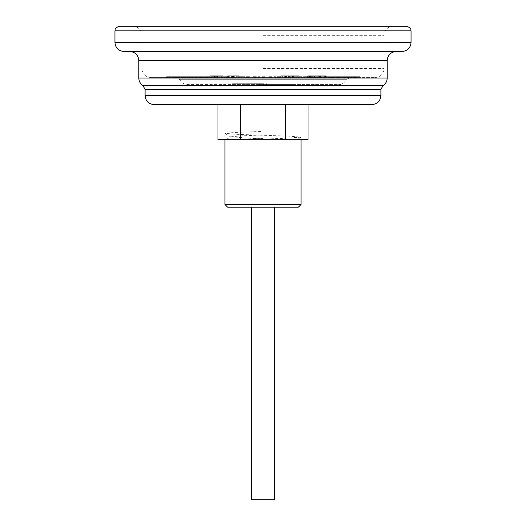 <?xml version="1.0" encoding="UTF-8"?>
<svg xmlns="http://www.w3.org/2000/svg" width="526" height="526" viewBox="0 0 526 526"><rect width="100%" height="100%" fill="white"/><g stroke="black" fill="none" stroke-linecap="round" stroke-linejoin="round"><path stroke-width="0.39" stroke-dasharray="2.63 1.97" d="M231.341 77.598L227.666 77.598L232.531 77.598L231.341 77.598L231.341 75.803L232.321 75.803L232.321 77.598M232.321 75.803L227.666 75.803L232.531 75.803L232.531 77.598M232.531 75.803L231.341 75.803M227.666 75.803L227.666 77.598M228.415 75.803L228.415 77.598M233.814 75.803L233.814 77.598L231.591 77.598L263 77.598L150.969 77.598L375.031 77.598L263 77.598L314.864 77.598L314.864 75.803L314.456 75.803L314.456 77.598L200.222 77.598L234.649 77.598L234.649 76.697L232.426 76.697L232.426 77.598M233.846 75.803L239.041 75.803L233.439 75.803L233.439 77.598L239.041 77.598L233.439 77.598L233.846 77.598L233.846 75.803M238.541 75.803L239.041 75.803L239.041 77.598L238.541 77.598L238.541 75.803M234.208 75.803L238.258 75.803L234.208 75.803L234.274 77.598L238.258 77.598L234.208 77.598L234.208 75.803M238.258 75.803L238.146 77.598L238.258 75.803M236.805 75.803L236.805 77.598M282.922 77.598L280.706 77.598L280.706 75.803L280.963 77.598L289.076 77.598L282.922 77.598L282.922 75.803L281.791 75.803L281.791 77.598L281.791 75.803L280.963 75.803L282.626 75.803L282.626 77.598M282.626 75.803L289.076 75.803L283.212 75.803L285.526 75.803L285.526 77.598L285.033 77.598L285.033 75.803L285.526 75.803L282.922 75.803M283.212 75.803L283.212 77.598M289.076 75.803L289.076 77.598M288.728 75.803L288.728 77.598M284.744 75.803L284.744 77.598M286.361 77.598L285.934 77.598L285.934 75.803L286.361 75.803L286.361 77.598M286.992 77.598L292.936 77.598L286.992 77.598L286.992 75.803L290.503 75.803L290.503 77.598M290.503 75.803L293.784 75.803L288.498 75.803L288.498 77.598M288.498 75.803L286.992 75.803M289.997 75.803L289.997 77.598M292.936 75.803L292.936 77.598L293.284 77.598L293.284 75.803L292.936 75.803M292.18 75.803L292.18 77.598M289.695 75.803L289.695 77.598M288.859 75.803L288.859 77.598L294.238 77.598L294.238 75.803L293.784 75.803L293.784 77.598L288.859 77.598L288.886 75.803M292.555 75.803L292.555 77.598M289.754 75.803L289.754 77.598M288.051 75.803L288.051 77.598M290.937 75.803L290.937 77.598M298.794 75.803L293.041 75.803L298.794 75.803L298.794 77.598L293.041 77.598L298.794 77.598L298.794 75.803M293.396 75.803L293.041 75.803L293.041 77.598L293.396 77.598L293.396 75.803M294.119 75.803L298.952 75.803L293.587 75.803L294.119 75.803L294.119 77.598L298.952 77.598L293.587 77.598L294.119 77.598L293.587 77.598L293.587 75.803L294.119 75.803M298.321 75.803L298.952 75.803L298.952 77.598L298.321 77.598L298.321 75.803M297.828 75.803L297.828 77.598M217.238 77.598L221.656 77.598L217.238 77.598L217.238 76.697L217.961 76.697L217.961 77.598M217.961 76.697L221.656 76.697L221.656 77.598M221.656 76.697L220.927 76.697L220.927 77.598M220.927 76.697L217.238 76.697M229.704 77.598L223.977 77.598L229.704 77.598L223.977 77.598L229.704 77.598L229.704 76.697L228.928 76.697L228.928 77.598L228.928 76.697L223.977 76.697L223.977 77.598L223.977 76.697L224.753 76.697L224.753 77.598L224.753 76.697L229.704 76.697L229.704 77.598M301.247 77.598L296.296 77.598L302.023 77.598L301.247 77.598L301.247 76.697L302.023 76.697L302.023 77.598L302.023 76.697L297.072 76.697L297.072 77.598L297.072 76.697L296.296 76.697L296.296 77.598L296.296 76.697L301.247 76.697L301.247 77.598M205.291 77.598L210.571 77.598L205.291 77.598L205.291 76.697L205.896 76.697L205.896 77.598M205.896 76.697L210.571 76.697L210.571 77.598L205.265 77.598L210.578 77.598L210.578 76.697L209.966 76.697L209.835 77.598L209.835 75.803L209.966 77.598L214.338 77.598L214.338 75.803L214.023 77.598L211.189 77.598L217.771 77.598L209.138 77.598L209.966 77.598L209.979 76.697L205.291 76.697M218.257 77.598L210.965 77.598L218.257 77.598L210.965 77.598L218.257 77.598L218.257 76.697L217.586 76.697L217.586 77.598L217.586 76.697L210.965 76.697L210.965 77.598L210.965 76.697L211.63 76.697L211.63 77.598L211.63 76.697L218.257 76.697L218.257 77.598M195.869 77.598L201.78 77.598L195.869 77.598L195.869 76.697L196.316 76.697L196.316 77.598M196.316 76.697L201.78 76.697L201.78 77.598L195.85 77.598L201.787 77.598L201.787 76.697L201.326 76.697L201.326 77.598L201.34 76.697L195.869 76.697M214.654 76.697L214.654 77.598L215.397 77.598L215.397 76.697L208.243 76.697L208.237 77.598L208.237 76.697L200.222 76.697L200.222 77.598L200.222 76.697L200.754 76.697L200.754 77.598L200.754 76.697L208.763 76.697L208.237 76.697L208.763 76.697L208.763 77.598L208.763 76.697L200.222 76.697L208.237 76.697L208.243 77.598M189.38 77.598L195.665 77.598L189.38 77.598L189.38 76.697L189.367 77.598L195.665 77.598L189.649 77.598L189.649 76.697L195.665 76.697L195.665 77.598L195.665 76.697L195.383 77.598L195.389 76.697L189.38 76.697M201.642 77.598L192.227 77.598L201.642 77.598L192.227 77.598L201.642 77.598L201.642 76.697L201.274 76.697L201.274 77.598L201.274 76.697L192.227 76.697L192.227 77.598L192.227 76.697L192.595 76.697L192.595 77.598L192.595 76.697L201.642 76.697L201.642 77.598M186.112 77.598L192.49 77.598L186.105 77.598L186.112 76.697L186.204 77.598L186.197 76.697L192.49 76.697L192.49 77.598L192.49 76.697L192.391 77.598L192.398 76.697L186.112 76.697L186.105 77.598M197.197 77.598L187.328 77.598L197.197 77.598L187.328 77.598L197.197 77.598L197.197 76.697L197.013 77.598L197.013 76.697L187.328 76.697L187.328 77.598L187.328 76.697L187.512 77.598L187.512 76.697L197.197 76.697L197.197 77.598M186.197 76.697L192.49 76.697L186.197 76.697M195.633 76.697L195.633 77.598L185.731 77.598L195.633 77.598L195.633 76.697L185.731 76.697L185.731 77.598L185.731 76.697L195.633 76.697M189.367 76.697L195.665 76.697L189.367 76.697L189.367 77.598M197.013 76.697L187.328 76.697L197.013 76.697M195.85 76.697L201.787 76.697L195.85 76.697L195.85 77.598M196.297 76.697L196.297 77.598M201.274 76.697L192.227 76.697L201.274 76.697M205.265 76.697L210.578 76.697L205.265 76.697L205.265 77.598M205.87 76.697L205.87 77.598M217.928 77.598L221.67 77.598L217.928 77.598L217.928 76.697L217.205 76.697L217.205 77.598M217.205 76.697L220.94 76.697L220.94 77.598M220.94 76.697L221.67 76.697L221.67 77.598M221.67 76.697L217.928 76.697M217.586 76.697L210.965 76.697L217.586 76.697M231.966 77.598L234.563 77.598L231.966 77.598L231.966 76.697L231.144 76.697L231.144 77.598M231.144 76.697L233.741 76.697L233.741 77.598M233.741 76.697L234.563 76.697L234.563 77.598M234.563 76.697L231.966 76.697M228.928 76.697L223.977 76.697L228.928 76.697M247.358 77.598L248.699 77.598L247.358 77.598L247.358 76.697L246.477 76.697L246.477 77.598M246.477 76.697L247.818 76.697L247.818 77.598M247.818 76.697L248.699 76.697L248.699 77.598M248.699 76.697L247.358 76.697M241.756 77.598L238.692 77.598L241.756 77.598L241.756 76.697L242.611 76.697L242.611 77.598M242.611 76.697L239.554 76.697L239.554 77.598M239.554 76.697L238.692 76.697L238.692 77.598M238.692 76.697L241.756 76.697M263.427 77.598L262.533 77.598L263.46 77.598L263.427 76.697L262.533 76.697L262.533 77.598M262.533 76.697L262.559 77.598M262.559 76.697L263.46 76.697L263.46 77.598M255.511 77.598L254.479 77.598L255.511 77.598L255.511 76.697L256.405 76.697L256.405 77.598M256.405 76.697L255.373 76.697L255.373 77.598M255.373 76.697L254.479 76.697L254.479 77.598M254.479 76.697L255.511 76.697M279.484 77.598L277.32 77.598L279.484 77.598L279.484 76.697L278.602 76.697L278.602 77.598M278.602 76.697L277.32 76.697L277.32 77.598M277.32 76.697L278.201 76.697L278.201 77.598M278.201 76.697L279.484 76.697M269.595 77.598L271.521 77.598L269.595 77.598L269.595 76.697L270.489 76.697L270.489 77.598M270.489 76.697L271.521 76.697L271.521 77.598M271.521 76.697L270.627 76.697L270.627 77.598M270.627 76.697L269.595 76.697M294.823 77.598L291.45 77.598L294.823 77.598L294.823 76.697L294.001 76.697L294.001 77.598M294.001 76.697L291.45 76.697L291.45 77.598M291.45 76.697L292.278 76.697L292.278 77.598M292.278 76.697L294.823 76.697M283.389 77.598L287.308 77.598L283.389 77.598L283.389 76.697L284.244 76.697L284.244 77.598M284.244 76.697L287.308 76.697L287.308 77.598M287.308 76.697L286.446 76.697L286.446 77.598M286.446 76.697L283.389 76.697M308.039 76.697L304.344 76.697L308.762 76.697L308.039 76.697L308.039 77.598M308.762 76.697L308.749 75.803L309.525 75.803L309.525 77.598M304.344 76.697L304.344 77.598M305.073 76.697L305.073 77.598M296.296 76.697L302.023 76.697L296.296 76.697M311.431 77.598L311.431 76.697L308.321 76.697L308.335 77.598L308.321 76.697L307.565 76.697L307.565 77.598L320.012 77.598L320.012 76.697L315.429 76.697L320.709 76.697L320.709 77.598L315.429 77.598L359.718 77.598L344.28 77.598L344.28 76.697L343.958 77.598L342.308 77.598L348.061 77.598L317.375 77.598L317.375 76.697L316.678 76.697L316.678 77.598L313.318 77.598L317.04 77.598L309.091 77.598L309.091 75.803L307.69 75.803L307.69 77.598M320.104 76.697L320.104 77.598M320.735 76.697L315.422 76.697L315.429 77.598L320.735 77.598L315.422 77.598L315.422 76.697L320.735 76.697L320.735 77.598M316.034 76.697L316.034 77.598L316.021 76.697M307.743 77.598L315.035 77.598L307.743 77.598L315.035 77.598L307.743 77.598L307.743 76.697L308.414 76.697L308.414 77.598L308.414 76.697L315.035 76.697L315.035 77.598L315.035 76.697L314.37 76.697L314.37 77.598L314.37 76.697L307.743 76.697L307.743 77.598M330.131 77.598L324.22 77.598L330.131 77.598L330.131 76.697L329.684 76.697L329.684 77.598M329.684 76.697L324.22 76.697L324.22 77.598L330.15 77.598L324.213 77.598L324.213 76.697L324.673 76.697L324.673 77.598L320.433 77.598L325.785 77.598L317.237 77.598L325.778 77.598L317.237 77.598L325.778 77.598L324.68 77.598L324.66 76.697L330.131 76.697M317.763 76.697L317.763 77.598L317.763 76.697L325.778 76.697L325.778 77.598L325.778 76.697L325.246 76.697L325.246 77.598L325.246 76.697L317.237 76.697L317.763 76.697L317.237 76.697L317.237 77.598L317.237 76.697L325.778 76.697L317.763 76.697M336.633 76.697L330.335 76.697L336.351 76.697L336.633 77.598L330.335 77.598L336.351 77.598L336.351 76.697L330.335 76.697L330.335 77.598L330.335 76.697L330.617 77.598L330.611 76.697L336.633 76.697L336.633 77.598M336.62 77.598L336.62 76.697L336.62 77.598L337.094 77.598L337.094 76.697L342.334 76.697L342.334 77.598M339.323 76.697L333.78 76.697L333.78 77.598L333.773 76.697L324.358 76.697L333.773 76.697L324.358 76.697L324.726 76.697L324.726 77.598L324.726 76.697L333.773 76.697L333.773 77.598L334.293 77.598L334.293 76.697L339.323 76.697L339.323 77.598M324.358 76.697L324.358 77.598L324.358 76.697M333.405 76.697L333.405 77.598L333.405 76.697M339.888 77.598L333.51 77.598L339.895 77.598L339.888 76.697L339.796 77.598L339.803 76.697L333.51 76.697L333.51 77.598L333.51 76.697L333.609 77.598L333.602 76.697L339.888 76.697L339.895 77.598M328.803 77.598L338.672 77.598L328.803 77.598L338.672 77.598L328.803 77.598L328.803 76.697L328.987 77.598L328.987 76.697L338.672 76.697L338.672 77.598L338.672 76.697L338.488 77.598L338.488 76.697L328.803 76.697L328.803 77.598M339.803 76.697L333.51 76.697L339.803 76.697M330.367 76.697L330.367 77.598L340.269 77.598L330.367 77.598L330.367 76.697L340.269 76.697L340.269 77.598L340.269 76.697L330.367 76.697M328.987 76.697L338.672 76.697L328.987 76.697M330.15 76.697L324.213 76.697L330.15 76.697L330.15 77.598M329.703 76.697L329.703 77.598M320.13 76.697L320.13 77.598M308.072 77.598L304.33 77.598L308.072 77.598L308.072 76.697L308.795 76.697L308.795 77.598M308.795 76.697L305.06 76.697L305.06 77.598M305.06 76.697L304.33 76.697L304.33 77.598M304.33 76.697L308.072 76.697M308.414 76.697L315.035 76.697L308.414 76.697M263 138.496L263 131.428L263 138.496L224.878 139.699L224.878 133.341L236.042 132.388L263 131.428M301.056 137.161L281.272 138.463L244.209 139.699L290.089 139.699L224.964 139.699L301.056 139.699L301.056 137.161L290.253 136.221L237.108 134.34L224.878 133.341M301.003 137.227L296.966 139.699L285.131 139.699L251.073 138.325L230.704 136.799L225.97 139.699L230.178 139.699M230.704 136.799L240.823 135.879L263 134.965M263 84.614L185.731 84.614L340.269 84.614L232.545 84.614L293.087 84.614L259.995 84.614L263 84.614L263 83.713L232.545 83.713L263 83.713M216.311 77.598L210.222 77.598L216.311 77.598L216.311 76.697L210.926 76.697L210.926 77.598M183.396 77.598L173.981 77.598L183.396 77.598L183.396 76.697L174.316 76.697L174.316 77.598M211.327 76.697L211.327 77.598L189.787 77.598L189.787 76.697L184.613 76.697L185.113 76.697L184.757 76.697L184.757 77.598L203.542 77.598L203.542 76.697L204.193 76.697L199.176 76.697L199.176 77.598L192.01 77.598L204.193 77.598L199.176 77.598L199.183 76.697L192.01 76.697L192.01 77.598M319.736 77.598L314.292 77.598L319.736 77.598L319.538 75.803L314.292 75.803L319.736 75.803L319.736 77.598M314.292 77.598L314.403 75.803L314.292 77.598M210.367 75.803L217.771 75.803L212.76 75.803L215.298 75.803L215.298 77.598L214.838 77.598L219.763 77.598L214.135 77.598L214.851 77.598L214.838 75.803L210.367 75.803L210.367 77.598M208.901 77.598L209.138 75.803L208.901 77.598M221.998 77.598L216.285 77.598L222.86 77.598L222.86 75.803L216.285 75.803L221.998 75.803L221.998 77.598M215.377 77.598L216.285 77.598L216.285 75.803L215.377 75.803L215.377 77.598M309.525 75.803L314.456 75.803L309.38 75.803L313.904 75.803L313.904 77.598L313.581 75.803L310.636 75.803L310.636 77.598M325.384 77.598L319.887 77.598L325.581 77.598L325.581 75.803L319.887 75.803L325.581 75.803L325.384 77.598M320.176 77.598L319.887 75.803L320.176 77.598M176.979 77.598L167.229 77.598L177.117 77.598L176.979 76.697L167.229 76.697L167.229 77.598M176.512 77.598L166.578 77.598L176.512 77.598L176.512 76.697L166.676 76.697L166.676 77.598M197.046 77.598L188.959 77.598L197.046 77.598L197.046 76.697L189.498 76.697L189.498 77.598M239.534 77.598L235.977 77.598L239.534 77.598L239.534 76.697L236.779 76.697L236.779 77.598M264.762 77.598L263.927 77.598L264.762 77.598L264.762 76.697L264.861 77.598M289.833 77.598L292.785 77.598L289.037 77.598L289.833 77.598L289.833 76.697L292.785 76.697L292.785 77.598M312.622 77.598L318.177 77.598L311.938 77.598L312.622 77.598L312.622 76.697L318.177 76.697L318.177 77.598M184.757 77.598L170.056 77.598L176.381 77.598L176.289 76.697L170.056 76.697L170.056 77.598M350.132 76.697L349.862 77.598L350.132 76.697L356.391 76.697L356.391 77.598M211.327 77.598L212.077 77.598L212.077 76.697L212.07 77.598M210.518 76.697L211.228 76.697L211.228 77.598L206.882 77.598L210.518 77.598L210.518 76.697L206.882 76.697L206.882 77.598M206.56 76.697L207.237 76.697L207.237 77.598L202.635 77.598L206.56 77.598L206.56 76.697L202.635 76.697L202.635 77.598M202.786 76.697L203.43 76.697L203.43 77.598L198.585 77.598L202.786 77.598L202.786 76.697L198.585 76.697L198.585 77.598M191.056 76.697L196.349 76.697L196.349 77.598L191.056 77.598L195.777 77.598L195.777 76.697L191.056 76.697L191.056 77.598M193.193 77.598L187.703 77.598L193.213 77.598L193.213 76.697L188.249 76.697L188.249 77.598M189.787 77.598L171.884 77.598L177.972 77.598L176.381 77.598L176.381 76.697L170.174 76.697L170.174 77.598M184.757 76.697L175.914 76.697L175.947 77.598L169.536 77.598L176.013 77.598L175.901 76.697L169.628 76.697L169.628 77.598M171.114 76.697L177.17 76.697L177.17 77.598L170.976 77.598L177.328 77.598L177.328 76.697L171.114 76.697L171.114 77.598M178.419 76.697L178.202 77.598L172.081 77.598L178.419 77.598L178.419 76.697L172.272 76.697L172.272 77.598M179.793 76.697L179.53 77.598L173.495 77.598L179.793 77.598L179.793 76.697L173.738 76.697L173.738 77.598M181.45 76.697L181.141 77.598L175.211 77.598L181.45 77.598L181.45 76.697L175.5 76.697L175.5 77.598M179.991 76.697L185.244 76.697L185.244 77.598L179.603 77.598L185.652 77.598L185.652 76.697L179.991 76.697L179.991 77.598M188.124 76.697L187.67 76.697L187.67 77.598L182.193 77.598L188.124 77.598L188.124 76.697L182.627 76.697L182.627 77.598L182.621 76.697L182.193 76.697L182.193 77.598M190.846 76.697L190.353 76.697L190.353 77.598L185.06 77.598L190.846 77.598L190.846 76.697L185.54 76.697L185.54 77.598M193.818 76.697L193.279 76.697L193.279 77.598L188.196 77.598L193.818 77.598L193.818 76.697L188.716 76.697L188.716 77.598M195.915 76.697L199.933 76.697L199.933 77.598L195.317 77.598L200.551 77.598L200.551 76.697L195.915 76.697L195.915 77.598M204.193 76.697L204.193 77.598L211.347 77.598L211.347 76.697L215.397 76.697M320.512 76.697L316.08 76.697L316.08 77.598L320.512 77.598L316.784 77.598L316.784 76.697L320.512 76.697L320.512 77.598M217.974 139.699L308.026 139.699M154.098 104.602L371.902 104.602M217.974 104.602L240.487 104.602L217.974 104.602M240.487 139.699L240.487 104.602L308.026 104.602M406.552 26.3L119.448 26.3M263 26.3L132.973 26.3L263 26.3M123.952 51.502L402.048 51.502M263 51.502L396.203 51.502L263 51.502M285.513 139.699L285.513 104.602M244.209 139.699L285.48 139.699M323.753 77.598L324.391 77.598L323.74 77.598L323.74 76.697L328.033 76.697L328.033 77.598M303.916 76.697L303.134 76.697L303.134 77.598L303.916 77.598L303.916 76.697L306.697 76.697L306.697 77.598M299.373 76.697L298.564 76.697L298.564 77.598L299.373 77.598L299.373 76.697L301.819 76.697L301.819 77.598M296.809 76.697L293.87 76.697L293.87 77.598L294.698 77.598L294.698 76.697L296.809 76.697L296.809 77.598M284.914 76.697L284.053 76.697L284.053 77.598L284.914 77.598L284.914 76.697L286.308 76.697L286.308 77.598M279.97 76.697L279.096 76.697L279.096 77.598L279.97 77.598L279.97 76.697L281.002 76.697L281.002 77.598M274.966 76.697L274.085 76.697L274.085 77.598L274.966 77.598L274.966 76.697L275.644 76.697L275.644 77.598M270.233 76.697L269.036 76.697L269.036 77.598L269.923 77.598L269.923 76.697L270.233 77.598M259.634 76.697L258.753 76.697L258.753 77.598L259.634 77.598L259.634 76.697L259.206 76.697L259.206 77.598M254.577 76.697L253.69 76.697L253.69 77.598L254.577 77.598L254.577 76.697L253.782 76.697L253.782 77.598M249.541 76.697L248.666 76.697L248.666 77.598L249.541 77.598L249.541 76.697L248.384 76.697L248.384 77.598M243.045 76.697L242.184 76.697L243.689 76.697L243.689 77.598L244.557 77.598L244.557 76.697L243.045 76.697L243.045 77.598M229.901 76.697L229.08 76.697L229.08 77.598L229.901 77.598L229.901 76.697L227.337 76.697L227.337 77.598M225.266 76.697L224.47 76.697L224.47 77.598L225.266 77.598L225.266 76.697L222.373 76.697L222.373 77.598M217.547 76.697L219.986 76.697L219.986 77.598L220.756 77.598L220.756 76.697L217.547 76.697L217.547 77.598M208.04 76.697L207.349 76.697L207.349 77.598L208.04 77.598L208.04 76.697L203.93 76.697L203.93 77.598M175.802 77.598L175.809 76.697L175.809 77.598L179.32 79.294L346.68 79.294L179.32 79.294L182.213 82.917L263 82.917L182.213 82.917L185.731 84.614M177.972 76.697L178.169 77.598L177.972 76.697L171.884 76.697L171.884 77.598M179.234 76.697L179.484 77.598L179.234 76.697L173.251 76.697L173.251 77.598M180.786 76.697L181.089 77.598L180.786 76.697L174.921 76.697L174.921 77.598M187.598 77.598L187.157 77.598L187.598 77.598M312.589 76.697L313.318 76.697L313.318 77.598L312.589 77.598L312.589 76.697L316.323 76.697L316.323 77.598M324.877 76.697L321.248 76.697L321.248 77.598L320.584 77.598L320.584 76.697L324.877 76.697L324.877 77.598M332.439 77.598L332.439 76.697L327.882 76.697L328.487 76.697L328.487 77.598L327.29 77.598L327.29 76.697L327.882 76.697L327.895 77.598L327.882 76.697L332.702 76.697L332.702 77.598M338.875 77.598L338.875 76.697L331.196 76.697L331.722 76.697L331.722 77.598L331.17 77.598L331.17 76.697L336.206 76.697L336.206 77.598M334.22 76.697L334.727 76.697L334.727 77.598L334.22 77.598L334.22 76.697L339.461 76.697L339.461 77.598M342.459 76.697L337.488 76.697L337.488 77.598L337.021 77.598L337.021 76.697L342.459 76.697L342.459 77.598M347.541 77.598L347.541 76.697L341.926 76.697L342.308 76.697L342.308 77.598L341.545 77.598L341.545 76.697L341.926 76.697L341.933 77.598L341.926 76.697L347.706 76.697L347.706 77.598M345.7 76.697L345.7 77.598L345.7 76.697L351.723 76.697L351.723 77.598M353.288 76.697L347.397 76.697L347.167 77.598L347.167 76.697L353.288 76.697L353.288 77.598M355.458 77.598L355.458 76.697L349.264 76.697L349.132 77.598L349.132 76.697L349.264 77.598L349.264 76.697L355.51 76.697L355.51 77.598M340.02 77.598L340.02 76.697L339.211 77.598L339.211 76.697L348.376 76.697L348.192 77.598L348.376 76.697L348.771 76.697L348.771 77.598M347.206 76.697L346.969 77.598L347.206 76.697L353.222 76.697L353.222 77.598M351.651 76.697L345.464 76.697L345.464 77.598L345.746 76.697L351.651 76.697L351.651 77.598M214.26 75.803L214.26 77.598M217.771 75.803L217.771 77.598M211.189 75.803L211.189 77.598M213.181 75.803L213.181 77.598M210.854 75.803L210.854 77.598M213.806 75.803L213.806 77.598M212.76 75.803L212.76 77.598M214.437 75.803L214.437 77.598M217.33 75.803L217.33 77.598L221.203 77.598L217.067 77.598L217.067 75.803L221.203 75.803L217.067 75.803L217.343 77.598M221.203 75.803L220.887 77.598L221.203 75.803M216.942 75.803L216.942 77.598M221.249 75.803L221.249 77.598M219.835 75.803L219.835 77.598M307.69 75.803L311.293 75.803L311.293 77.598M310.636 75.803L309.091 75.803M312.727 75.803L312.727 77.598M310.235 75.803L310.235 77.598M309.38 75.803L309.38 77.598M313.082 75.803L313.082 77.598L313.075 75.803M310.419 75.803L310.419 77.598M311.293 75.803L311.708 75.803L311.708 77.598M311.708 75.803L308.749 75.803M315.061 75.803L319.959 75.803L314.896 75.803L315.061 77.598L319.959 77.598L314.896 77.598L315.061 75.803M320.038 75.803L319.959 77.598L320.038 75.803M319.124 75.803L319.124 77.598M318.999 75.803L318.999 77.598M320.906 75.803L325.785 75.803L320.433 75.803L320.906 75.803L320.906 77.598L320.906 75.803L320.433 75.803L320.433 77.598L320.906 77.598M325.916 75.803L325.785 77.598L325.916 75.803M325.114 75.803L325.114 77.598M324.68 75.803L324.68 77.598M219.04 77.598L219.04 76.697L214.135 76.697L214.135 77.598M214.135 76.697L214.851 76.697L214.851 77.598M219.04 76.697L219.763 76.697L219.763 77.598M219.763 76.697L214.851 76.697M206.882 76.697L207.606 76.697L207.606 77.598M211.228 76.697L207.606 76.697M202.635 76.697L203.325 76.697L203.325 77.598M207.237 76.697L203.325 76.697M198.585 76.697L199.242 76.697L199.242 77.598M203.43 76.697L199.242 76.697M192.01 76.697L192.575 76.697L192.575 77.598M203.542 76.697L199.176 76.697L199.755 76.697L199.755 77.598M199.755 76.697L192.575 76.697M191.635 76.697L191.635 77.598M196.349 76.697L195.777 76.697M174.921 76.697L175.243 77.598M181.089 76.697L175.243 76.697M173.251 76.697L173.521 77.598M179.484 76.697L173.521 76.697M171.884 76.697L172.101 77.598M178.169 76.697L172.101 76.697M167.229 76.697L167.367 77.598M176.979 76.697L177.117 77.598M177.117 76.697L167.367 76.697M176.381 76.697L176.289 77.598M175.947 76.697L169.694 76.697L169.694 77.598L169.628 76.697M169.523 76.697L169.523 77.598L169.536 76.697L175.809 76.697L169.536 76.697M166.676 76.697L166.578 77.598M176.512 76.697L176.407 77.598M176.407 76.697L166.578 76.697M170.976 76.697L170.976 77.598M172.272 76.697L172.081 77.598M178.202 76.697L172.081 76.697M173.738 76.697L173.495 77.598M179.53 76.697L173.495 76.697M175.5 76.697L175.211 77.598M181.141 76.697L175.211 76.697M174.316 76.697L173.981 77.598M183.396 76.697L183.061 77.598M183.061 76.697L173.981 76.697M179.603 76.697L179.603 77.598M185.244 76.697L185.652 76.697M187.67 76.697L182.193 76.697M185.54 76.697L185.06 76.697L185.06 77.598M190.353 76.697L185.06 76.697M188.716 76.697L188.196 76.697L188.196 77.598M193.279 76.697L188.196 76.697M189.498 76.697L188.959 76.697L188.959 77.598M197.046 76.697L196.507 76.697L196.507 77.598M196.507 76.697L188.959 76.697M195.317 76.697L195.317 77.598M199.933 76.697L200.551 76.697M199.814 76.697L199.814 77.598M203.93 76.697L203.253 76.697L203.253 77.598M207.349 76.697L203.253 76.697M208.243 76.697L207.533 76.697L207.533 77.598M211.347 76.697L207.533 76.697M210.926 76.697L210.222 76.697L210.222 77.598M216.311 76.697L215.607 76.697L215.607 77.598M215.607 76.697L210.222 76.697M216.784 76.697L216.784 77.598M219.986 76.697L220.756 76.697M222.373 76.697L221.584 76.697L221.584 77.598M224.47 76.697L221.584 76.697M227.337 76.697L226.528 76.697L226.528 77.598M229.08 76.697L226.528 76.697M234.649 76.697L233.807 76.697L233.807 77.598M232.426 76.697L231.591 76.697L231.591 77.598M233.807 76.697L231.591 76.697M236.779 76.697L235.977 76.697L235.977 77.598M239.534 76.697L238.738 76.697L238.738 77.598M238.738 76.697L235.977 76.697M242.184 76.697L242.184 77.598M243.689 76.697L244.557 76.697M248.384 76.697L247.516 76.697L247.516 77.598M248.666 76.697L247.516 76.697M253.782 76.697L252.901 76.697L252.901 77.598M253.69 76.697L252.901 76.697M264.861 76.697L264.026 76.697L264.026 77.598M264.762 76.697L263.927 76.697L263.927 77.598M275.644 76.697L274.756 76.697L274.756 77.598M274.085 76.697L274.756 76.697M281.002 76.697L280.128 76.697L280.128 77.598M279.096 76.697L280.128 76.697M286.308 76.697L285.447 76.697L285.447 77.598M284.053 76.697L285.447 76.697M292.785 76.697L291.989 76.697L291.989 77.598M289.833 76.697L289.037 76.697L289.037 77.598M289.037 76.697L291.989 76.697M295.974 76.697L295.974 77.598M293.87 76.697L294.698 76.697M306.697 76.697L305.908 76.697L305.908 77.598M303.134 76.697L305.908 76.697M311.431 76.697L310.662 76.697L310.662 77.598M307.565 76.697L310.662 76.697M318.177 76.697L317.487 76.697L317.487 77.598M312.622 76.697L311.938 76.697L311.938 77.598M311.938 76.697L317.487 76.697M301.819 76.697L301.003 76.697L301.003 77.598M298.564 76.697L301.003 76.697M269.345 76.697L269.345 77.598M269.036 76.697L269.923 76.697M259.206 76.697L258.319 76.697L258.319 77.598M258.753 76.697L258.319 76.697M319.801 76.697L319.801 77.598M316.08 76.697L316.784 76.697M316.678 76.697L320.696 76.697L320.682 77.598L320.696 76.697L324.7 76.697L324.7 77.598M324.7 76.697L324.023 76.697L324.023 77.598M320.012 76.697L324.023 76.697M308.335 77.598L309.078 77.598L309.078 76.697L311.767 76.697L311.767 77.598M311.767 76.697L312.51 76.697L312.51 77.598M309.078 76.697L312.51 76.697M193.213 76.697L192.667 76.697L192.667 77.598M192.667 76.697L187.703 76.697L187.703 77.598M187.703 76.697L188.249 76.697M190.294 77.598L190.294 76.697L185.113 76.697L185.113 77.598L185.126 76.697L175.914 76.697L175.914 77.598M189.787 76.697L190.294 76.697M184.613 76.697L184.613 77.598M187.618 77.598L187.618 76.697L187.157 76.697L187.157 77.598M187.157 76.697L181.779 76.697L181.779 77.598M181.779 76.697L182.239 76.697L182.239 77.598M187.618 76.697L182.239 76.697M176.894 77.598L176.894 76.697L182.989 76.697L182.989 77.598M176.894 76.697L177.262 76.697L177.262 77.598M182.989 76.697L177.262 76.697M175.98 77.598L175.98 76.697L176.019 77.598M176.019 76.697L169.727 76.697L169.727 77.598M169.727 76.697L175.98 76.697M356.45 76.697L350.158 76.697L350.158 77.598L350.165 76.697L356.444 76.697L356.444 77.598L356.45 76.697L356.45 77.598M316.323 76.697L317.04 76.697L317.04 77.598M313.318 76.697L317.04 76.697M320.696 76.697L321.379 76.697L321.379 77.598M317.375 76.697L321.379 76.697M325.528 76.697L325.528 77.598M321.248 76.697L320.584 76.697M324.956 77.598L324.956 76.697L324.364 76.697L324.384 77.598L324.364 76.697L331.406 76.697L331.406 77.598M331.406 76.697L331.991 76.697L331.991 77.598M324.956 76.697L331.991 76.697M332.702 76.697L333.274 76.697L333.274 77.598M328.487 76.697L333.274 76.697M336.206 76.697L336.739 76.697L336.739 77.598M331.722 76.697L336.739 76.697M339.461 76.697L339.954 76.697L339.954 77.598M334.727 76.697L339.954 76.697M342.906 76.697L342.906 77.598M337.488 76.697L337.021 76.697M340.02 76.697L348.771 76.697M347.706 76.697L348.061 76.697L348.061 77.598M342.308 76.697L348.061 76.697M353.13 77.598L353.13 76.697L343.978 76.697L350.171 76.697L350.171 77.598L346.68 79.294L343.787 82.917L263 82.917L343.787 82.917L340.269 84.614M344.28 76.697L350.171 76.697M351.723 76.697L351.986 77.598M345.983 76.697L351.986 76.697M353.498 76.697L353.498 77.598M348.541 77.598L348.541 76.697L348.376 77.598L348.376 76.697L358.088 76.697L358.088 77.598M358.088 76.697L358.259 77.598M348.541 76.697L358.259 76.697M355.51 76.697L355.622 77.598M349.389 76.697L355.622 76.697M359.718 77.598L359.718 76.697L349.869 76.697L349.862 77.598L349.869 76.697L356.135 76.697L356.135 77.598M356.135 76.697L356.194 77.598M349.935 76.697L356.194 76.697M350.165 76.697L356.391 76.697M359.718 76.697L359.646 77.598M349.869 76.697L349.79 77.598M349.79 76.697L359.646 76.697M355.458 76.697L355.3 77.598M349.132 76.697L355.3 76.697M348.376 76.697L354.498 76.697L354.498 77.598M354.498 76.697L354.294 77.598M348.192 76.697L354.294 76.697M353.222 76.697L352.972 77.598M346.969 76.697L352.972 76.697M351.348 76.697L351.348 77.598M343.662 77.598L343.662 76.697L343.978 77.598M353.13 76.697L352.821 77.598M343.662 76.697L352.821 76.697M347.541 76.697L347.14 76.697L347.14 77.598M341.545 76.697L347.14 76.697M332.439 76.697L331.827 76.697L331.827 77.598M327.29 76.697L331.827 76.697M330.676 77.598L330.676 76.697L331.196 76.697L331.196 77.598M338.875 76.697L338.356 76.697L338.356 77.598M330.676 76.697L338.356 76.697M345.076 77.598L345.076 76.697L339.638 76.697L339.638 77.598M345.076 76.697L344.635 76.697L344.635 77.598M339.211 76.697L344.635 76.697M342.334 76.697L337.094 76.697M341.847 76.697L341.847 77.598M338.797 76.697L338.797 77.598M333.78 76.697L334.293 76.697M323.74 76.697L328.678 76.697L328.678 77.598M328.678 76.697L328.033 76.697M259.45 83.713L259.45 84.614M232.545 83.713L232.545 84.614M263.513 83.713L263.513 84.614M266.432 83.713L266.432 84.614M293.087 83.713L293.087 84.614M287.117 83.713L287.117 84.614M301.036 204.502L224.964 204.502M251.389 499.7L274.611 499.7M263 207.198L251.389 207.198L263 207.198M227.666 207.198L298.334 207.198M114.951 30.797L411.049 30.797M411.049 42.501L114.951 42.501M387.202 78.012L138.798 78.012M138.798 60.503L387.202 60.503M145.097 89.433L380.903 89.433M380.903 95.6L145.097 95.6M263 68.597L384.033 68.597L263 68.597M263 35.301L384.033 35.301L263 35.301M383 85.626L143 85.626M232.393 77.598L232.393 75.803M240.04 77.598L240.04 75.803M233.261 77.598L233.261 75.803M239.146 77.598L239.146 75.803M285.703 77.598L285.703 75.803M286.598 77.598L286.598 75.803M299.958 77.598L299.958 75.803M291.904 77.598L291.904 75.803M292.804 77.598L292.804 75.803M299.103 77.598L299.103 75.803M185.731 76.697L185.731 77.598M340.269 76.697L340.269 77.598M224.931 133.4L230.704 136.944M375.031 77.598C380.495 77.066 383.5 74.067 384.033 68.597L384.033 35.301C384.565 29.831 387.563 26.833 393.027 26.3M150.969 77.598C145.505 77.066 142.5 74.067 141.967 68.597L141.967 35.301C141.435 29.831 138.437 26.833 132.973 26.3M216.245 77.598L216.245 75.803M221.972 77.598L221.972 75.803M313.969 77.598L313.969 75.803M326.784 77.598L326.784 75.803M318.717 77.598L318.717 75.803M319.624 77.598L319.624 75.803M259.397 83.713L259.397 84.614M266.603 83.713L266.603 84.614M259.995 83.713L259.995 84.614M266.005 83.713L266.005 84.614"/><path stroke-width="0.79" d="M285.513 139.699L285.513 104.602L308.026 104.602L308.026 139.699L217.974 139.699L217.974 104.602M371.902 104.602L154.098 104.602C148.634 104.069 145.636 101.064 145.097 95.6L380.903 95.6C380.364 101.064 377.366 104.069 371.902 104.602M285.513 104.602L240.487 104.602L240.487 139.699M114.951 30.797C115.812 29.469 113.3 28.443 119.448 26.3L406.552 26.3C412.7 28.443 410.188 29.469 411.049 30.797L114.951 30.797L114.951 42.501L411.049 42.501C410.517 47.965 407.518 50.969 402.048 51.502L123.952 51.502C118.481 50.969 115.483 47.965 114.951 42.501M301.036 204.502L298.334 207.198L227.666 207.198L224.964 204.502L301.036 204.502L301.036 139.699M274.611 207.198L274.611 499.7L251.389 499.7L251.389 207.198M138.798 78.012L387.202 78.012L387.202 60.503L138.798 60.503L138.798 78.012C138.897 81.274 140.297 83.812 143 85.626L383 85.626C385.703 83.812 387.103 81.274 387.202 78.012M383 85.626L380.903 89.433L145.097 89.433L145.097 95.6M411.049 30.797L411.049 42.501M380.903 89.433L380.903 95.6M387.202 60.503C387.734 55.033 390.733 52.035 396.203 51.502M138.798 60.503C138.266 55.033 135.267 52.035 129.797 51.502M143 85.626L145.097 89.433M224.964 204.502L224.964 139.699"/></g></svg>
